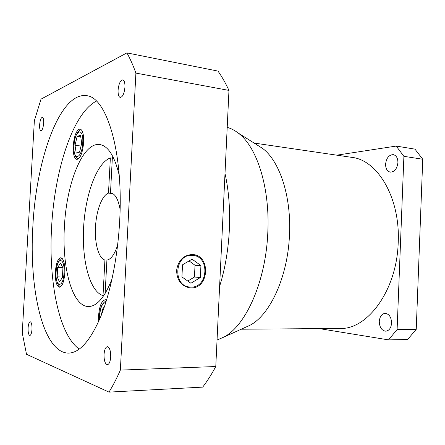 <?xml version="1.0" encoding="UTF-8"?>
<svg xmlns="http://www.w3.org/2000/svg" width="445" height="445" viewBox="0 0 445 445"><rect width="100%" height="100%" fill="white"/><g stroke="black" fill="none" stroke-linecap="round" stroke-linejoin="round"><path stroke-width="0.67" d="M192.273 255.369L192.134 255.363C174.651 253.789 172.326 286.274 189.909 287.031L190.716 287.075C208.516 288.221 210.085 255.564 192.273 255.369M190.671 287.909C209.4 289.1 211.052 254.751 192.312 254.54L192.14 254.529C183.418 255.169 178.245 260.403 176.62 270.237C176.832 280.205 181.226 286.079 189.804 287.859L190.671 287.909M219.608 286.363C225.07 268.875 228.324 249.957 229.359 229.603C230.249 209.261 228.797 190.555 225.003 173.489C228.797 190.555 230.249 209.261 229.359 229.603C228.324 249.957 225.07 268.875 219.608 286.363M31.99 329.3C32.09 324.789 31.5 322.275 30.227 321.768C29.103 322.102 28.391 324.155 28.085 327.932C27.979 332.437 28.569 334.952 29.854 335.474C30.966 335.146 31.678 333.088 31.99 329.3M43.66 123.132C43.782 119.638 43.349 117.691 42.364 117.291C40.968 117.714 40.056 120.256 39.616 124.923C39.494 128.41 39.928 130.357 40.923 130.769C42.303 130.357 43.215 127.81 43.66 123.132M124.95 87.131C125.062 82.837 124.339 80.412 122.776 79.844C120.317 80.35 118.748 83.793 118.081 90.174C117.958 94.468 118.687 96.899 120.272 97.472C122.703 96.988 124.266 93.545 124.95 87.131M110.71 356.868C110.744 350.766 109.637 347.378 107.384 346.705C105.548 347.139 104.43 349.748 104.035 354.531C103.991 360.617 105.103 364.004 107.379 364.705C109.197 364.277 110.31 361.663 110.71 356.868M119.661 221.026C123.693 151.434 106.294 96.671 86.447 95.686C59.663 91.859 36.112 159.955 32.88 225.993C28.853 288.916 42.97 353.291 68.68 353.108C79.761 352.746 90.48 340.497 100.837 316.367C110.588 292.232 117.753 256.876 119.661 221.026M96.393 101.098C72.596 113.336 54.507 170.874 51.598 227.223C48.416 280.5 58.618 334.612 79.277 349.114M106.572 300.041L105.409 299.741C101.688 300.592 99.419 305.865 98.595 315.561L98.662 321.479M83.638 142.522C83.86 134.457 82.664 129.94 80.055 128.983C76.479 129.879 74.198 135.508 73.214 145.871C72.969 153.92 74.176 158.442 76.829 159.432C80.345 158.598 82.614 152.958 83.638 142.522M64.825 272.996C65.014 263.829 63.674 258.74 60.804 257.716C57.911 258.478 56.098 263.212 55.352 271.923C55.136 281.051 56.487 286.152 59.407 287.225C62.256 286.497 64.063 281.752 64.825 272.996M112.696 193.525L108.485 193.13C102.038 195.183 96.276 210.713 95.503 226.994C94.518 243.287 98.64 258.489 104.914 260.014L103.023 295.552C89.773 291.692 81.741 260.442 83.599 227.506C85.34 194.565 96.743 162.881 110.36 157.936L112.335 158.175M120.1 209.384C118.22 199.071 115.06 193.564 110.627 192.852L110.761 192.869M119.216 175.202C114.571 156.023 108.052 145.799 99.658 144.536C82.547 142.094 66.416 183.818 64.414 226.594C61.855 267.239 72.096 306.583 88.483 306.533C96.966 306.433 104.831 297.204 112.068 278.848M113.252 157.341L112.374 157.435L110.493 192.841M105.131 293.494L106.911 260.13C111.072 259.296 114.649 254.284 117.636 245.106M59.485 281.913L62.4 277.524L62.929 267.979L60.537 263.001L57.666 267.473L57.144 276.84L59.485 281.913M62.778 267.662L57.666 267.473M62.434 277.001L57.144 276.84M75.027 145.287L76.212 153.124L79.555 152.145L81.719 143.14L80.478 135.23L77.13 136.398L75.027 145.287L81.018 146.043M80.74 136.876L77.13 136.398M104.247 307.211L103.357 307.028L100.859 316.306M103.802 295.569L103.023 295.552M110.36 157.936L108.485 193.13M104.914 260.014L107.056 260.108M135.897 73.097C133.116 65.332 130.118 58.595 126.897 52.888L41.007 99.152L34.365 120.667L22.25 332.91L26.511 354.281L108.986 392.112C112.902 385.798 116.696 378.461 120.361 370.095L135.897 73.097L228.969 90.418C225.554 83.043 221.894 76.607 217.972 71.1L126.897 52.888M108.986 392.112L202.697 387.117C207.231 381.193 211.592 374.328 215.781 366.53L228.969 90.418M120.361 370.095L215.781 366.53M190.905 283.259L200.339 277.541L200.923 265.587L192.084 259.174L182.522 264.792L181.922 276.923L190.905 283.259M187.768 281.045L194.443 277.024L195.021 265.237L189.075 260.942M195.021 265.237L200.923 265.587M194.443 277.024L200.339 277.541M397.913 162.597C397.858 158.075 396.311 155.422 393.274 154.632C388.947 154.821 386.388 157.992 385.587 164.149C385.631 168.694 387.2 171.353 390.287 172.132C394.554 171.931 397.096 168.75 397.913 162.597M391.578 323.092C391.333 317.252 389.219 313.998 385.236 313.336C381.76 313.758 379.774 316.462 379.285 321.435C379.507 327.286 381.638 330.54 385.693 331.197C389.119 330.752 391.077 328.048 391.578 323.092M257.082 144.942L262.411 148.302C279.404 160.651 291.43 196.011 289.495 234.637C287.932 276.362 270.215 314.643 250.212 325.161L244.472 327.754M217.043 340.058L224.13 336.965C245.979 325.473 265.926 281.123 267.812 232.418C270.109 187.334 256.754 146.538 238.203 133.027C234.632 130.29 230.966 128.405 227.2 127.381M254.095 143.056L351.717 157.352C377.438 159.872 400.439 197.725 398.203 242.547C396.923 290.357 367.398 329.812 339.908 328.466L241.251 329.211M336.793 155.166L396.206 146.077L414.94 149.131L422.75 159.238L416.236 329.333L407.576 339.524L388.535 339.88L319.399 328.621M396.206 146.077L403.899 156.323L397.112 329.506L388.535 339.88M403.899 156.323L422.75 159.238M397.112 329.506L416.236 329.333M105.749 302.672C102.439 302.817 100.403 307.195 99.63 315.805L99.602 319.332M74.054 145.598C72.897 161.602 81.98 159.282 82.742 142.806C83.782 126.258 74.654 129.79 74.054 145.598M56.12 272.012C55.008 287.481 63.257 288.994 64.013 272.907C65.031 256.86 56.732 256.492 56.12 272.012M81.58 130.057L81.58 130.057C78.937 128.477 73.976 136.821 73.97 145.643M185.042 286.48L189.386 286.969M187.473 255.196L192.134 255.363M99.491 319.588L99.513 315.766M78.531 158.776C76.329 159.471 73.147 153.036 73.965 145.699M61.015 286.441C58.556 287.325 55.269 280.433 56.048 272.001M62.322 258.606C59.174 258.462 57.082 262.923 56.048 271.99M106.338 300.803C102.027 303.045 99.758 308.018 99.519 315.728M189.231 287.793L189.804 287.859M250.207 325.156L224.13 336.965M262.411 148.307L238.203 133.027"/></g></svg>
